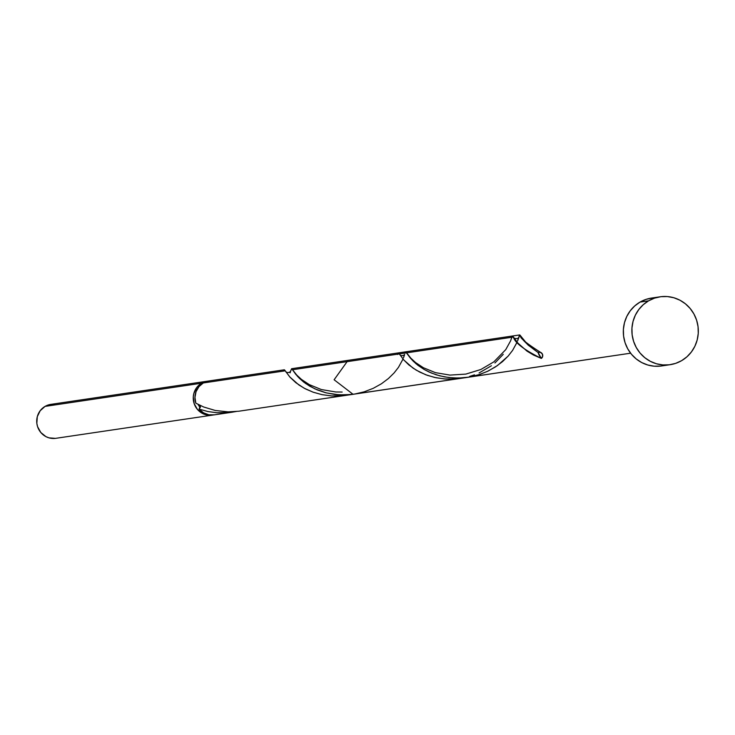 <?xml version="1.0" encoding="UTF-8"?>
<svg xmlns="http://www.w3.org/2000/svg" width="735" height="735" viewBox="0 0 735 735"><rect width="100%" height="100%" fill="white"/><g stroke="black" fill="none" stroke-linecap="round" stroke-linejoin="round"><path stroke-width="1.1" d="M212.378 415.137A17.153 16.602 -98.4 0 0 213.224 414.99L208.722 415.257L202.465 413.438L197.338 409.303L194.113 403.46L193.287 396.817L193.829 393.51L196.723 387.547L201.611 383.201L45.065 406.391A17.153 16.602 81.6 0 0 37.641 426.842A17.153 16.602 81.6 0 0 55.842 438.317L212.378 415.137A17.153 16.602 -98.4 0 1 194.178 403.662A17.153 16.602 -98.4 0 1 201.611 383.201L208.207 381.088A17.153 16.602 -98.4 0 0 207.353 381.189L50.816 404.379A17.153 16.602 81.6 0 0 45.065 406.391L48.041 405.04L54.473 404.25M198.092 404.415A13.726 13.285 81.6 0 0 200.26 407.548L198.092 404.415M660.076 296.802L651.513 298.07A34.315 33.204 81.6 0 0 640.029 302.094L648.582 300.826L640.029 302.094A34.315 33.204 81.6 0 0 625.173 343.006A34.315 33.204 81.6 0 0 661.573 365.956L670.127 364.689A34.315 33.204 -98.4 0 1 633.726 341.747A34.315 33.204 -98.4 0 1 648.582 300.826A34.315 33.204 -98.4 0 1 660.076 296.802A34.315 33.204 -98.4 0 1 696.468 319.753A34.315 33.204 -98.4 0 1 681.611 360.664A34.315 33.204 -98.4 0 1 670.127 364.689M284.307 369.797L209.062 380.941A17.153 16.602 81.6 0 0 203.319 382.953L285.244 370.817L284.206 369.834M235.907 411.554L227.244 412.748L217.367 412.813L207.867 411.536L199.093 409.101L200.398 405.564L200.407 407.052L199.093 409.101A17.153 16.602 81.6 0 0 214.087 414.88L232.288 412.188L217.128 412.794L207.757 411.517L199.093 409.101L203.494 412.813L208.841 414.797L214.51 414.816M236.615 411.407L231.755 412.262M397.957 353.59L397.681 354.49M398.728 353.103L403.671 359.828L408.825 364.9L416.212 370.146L425.73 374.749L434.624 377.441L444.344 378.929L454.496 379.021L464.676 377.643M398.388 352.901L348.032 360.361L334.122 379.765L353.057 394.3L459.605 378.516M474.47 374.832L469.647 376.412M491.43 365.745L479.101 372.948M503.264 354.288L494.921 362.98M511.735 337.705L511.413 338.789M512.617 336.042L513.416 337.025L292.512 369.742L513.416 337.025L292.512 369.742L299.2 378.13L309.885 386.252L317.18 389.872L325.587 392.71L334.838 394.474L344.605 394.971L353.645 394.217L630.612 353.195L467.726 377.321L478.274 374.923L487.342 371.423L495.5 366.884L502.51 361.629L508.207 356.016L512.561 350.439L517.1 342.161L512.561 350.439L508.207 356.016L502.51 361.629L495.5 366.884L487.342 371.423L478.274 374.923L468.599 377.184L458.686 378.075L448.92 377.579L439.668 375.815L431.27 372.976L423.966 369.356L417.949 365.313L413.281 361.234L406.519 352.726M290.941 370.072L291.859 368.851L295.828 374.409L303.867 382.209L309.885 386.252L317.18 389.872L325.587 392.71L334.838 394.474L344.605 394.971L354.509 394.079M290.095 372.847L290.591 371.276M238.838 411.214L346.369 395.292L331.917 395.944L322.105 394.677L313.055 392.159L304.272 388.264L295.902 382.742L290.049 377.248L285.244 370.817L203.319 382.953A17.153 16.602 81.6 0 0 195.804 403.147L203.687 407.006L215.291 410.488L228.181 411.866L238.838 411.214M350.035 394.649L345.514 395.412M519.039 336.52L519.627 334.985L520.683 335.95L519.792 334.93L519.333 335.573L517.605 340.902L519.792 334.93L527.362 344.338L538.057 352.46A17.153 16.602 81.6 0 0 541.337 358.414L533.573 355.069L527.023 351.146L517.927 343.126L513.416 337.025L292.512 369.742L297.73 376.605L305.687 383.551L314.883 388.861L326.267 392.885L339.202 394.87L351.174 394.539L630.612 353.195L467.726 377.321L478.274 374.923L487.342 371.423L495.5 366.884L502.51 361.629L508.207 356.016L512.561 350.439L517.1 342.161M458.686 378.075L468.599 377.184L458.686 378.075L448.92 377.579L458.686 378.075M439.668 375.815L448.92 377.579L439.668 375.815L431.27 372.976L439.668 375.815M423.966 369.356L431.27 372.976L423.966 369.356L417.949 365.313L423.966 369.356M413.281 361.234L417.949 365.313L409.909 357.513L413.281 361.234M407.695 354.518L409.909 357.513L407.695 354.518M405.702 351.826L406.4 352.543L405.702 351.826L405.242 352.469L405.702 351.826M404.636 354.5L403.515 357.798L404.636 354.5M518.8 337.337L519.792 334.93L528.189 345.138L538.057 352.46C527.62 345.082 521.832 339.579 520.683 335.95L527.362 344.338L538.057 352.46A17.153 16.602 81.6 0 0 541.337 358.414L533.573 355.069L527.023 351.146L517.927 343.126L513.416 337.025L517.927 343.126L527.023 351.146L533.573 355.069L541.337 358.414C524.083 349.842 514.776 342.712 513.416 337.025L512.745 336.134L511.891 337.163M538.057 352.46A17.153 16.602 81.6 0 0 541.337 358.414L542.65 356.365L542.292 353.93L540.436 352.35L538.057 352.46L541.337 358.414A3.427 3.317 81.6 0 0 538.057 352.46M518.285 338.991L518.717 337.622M405.619 351.835L410.672 358.441L416.111 363.825L424.067 369.411L428.974 371.965L436.351 374.841L444.537 376.908L453.284 377.974L462.333 377.909L469.591 377.018L480.157 374.317L488.362 370.936L497.466 365.552L508.124 356.117L512.607 350.356L516.971 342.464M404.075 356.264L404.443 355.161M209.466 380.886L203.319 382.953L198.955 386.638L196.061 391.636L194.968 397.359L195.804 403.147M660.765 366.067L654.251 366.195L647.829 365.019L641.738 362.566L636.225 358.946L631.484 354.288L627.708 348.776L625.035 342.611L623.583 336.051L623.39 329.326L624.474 322.711L626.79 316.445L630.253 310.786L634.718 305.944L640.029 302.094L645.973 299.402L652.322 297.96M681.611 360.664L675.667 363.356L669.319 364.799L662.814 364.927L656.383 363.752L650.3 361.298L644.779 357.679L640.038 353.02L636.262 347.508L633.598 341.343L632.137 334.783L631.944 328.058L633.028 321.443L635.343 315.177L638.807 309.518L643.272 304.676L648.582 300.826L654.527 298.134L660.875 296.692L667.389 296.563L673.811 297.739L679.903 300.192L685.415 303.812L690.156 308.47L693.932 313.992L696.605 320.148L698.057 326.717L698.25 333.433L697.166 340.048L694.851 346.314L691.387 351.973L686.922 356.815L681.611 360.664M55.437 438.372L48.969 437.849L45.928 436.627L40.792 432.483L37.577 426.649L36.842 423.36L37.292 416.69L40.177 410.736L45.065 406.391L201.611 383.201A17.153 16.602 -98.4 0 1 207.353 381.189M403.019 359.048L398.471 367.335L394.125 372.911L388.42 378.525L381.419 383.78L373.261 388.319L364.192 391.819L354.509 394.079L344.605 394.971L334.838 394.474L325.587 392.71L317.18 389.872L309.885 386.252L303.867 382.209L299.2 378.13L291.62 368.722L290.628 371.129M283.719 370.954L284.574 369.925L289.755 376.917L298.86 384.938L305.402 388.861L313.174 392.205L321.948 394.64L331.457 395.917L341.325 395.853L349.998 394.658M397.8 354.059L398.664 353.03L403.846 360.021L412.941 368.042L419.492 371.965L427.255 375.309L436.039 377.744L445.539 379.021L455.406 378.966L464.079 377.762M512.47 336.005L291.575 368.722M519.746 334.93L405.876 351.789M467.726 377.321L353.985 394.162M303.289 401.677L630.612 353.195M520.601 335.831C519.388 337.576 526.104 343.135 540.758 352.478M518.745 337.53L517.477 338.596L514.279 338.366M406.602 352.846L410.746 358.083L415.551 362.539L423.378 367.721L435.46 372.654L449.967 375.098L465.834 374.097L480.865 369.494L493.828 361.877L505.753 349.621L510.586 340.884L511.863 337.255M404.663 354.426L403.396 355.492L401.246 355.676L399.959 354.895M292.512 369.742L296.655 374.979L301.469 379.425L309.297 384.616L321.37 389.55L335.886 391.994L342.152 392.04M290.573 371.322L289.314 372.388L287.164 372.571L285.869 371.781M285.786 371.69L286.117 372.158"/></g></svg>
